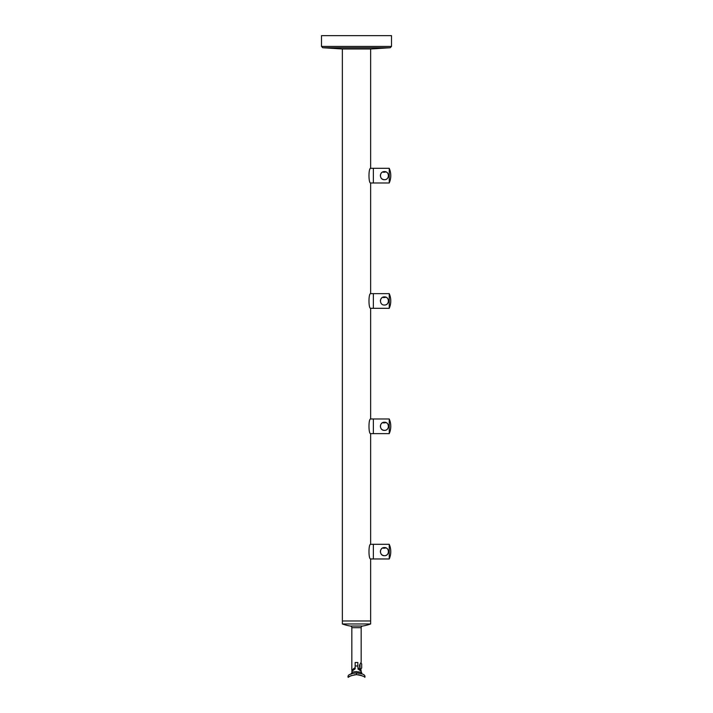 <?xml version="1.0" encoding="UTF-8"?>
<svg xmlns="http://www.w3.org/2000/svg" width="713" height="713" viewBox="0 0 713 713"><rect width="100%" height="100%" fill="white"/><g stroke="black" fill="none" stroke-linecap="round" stroke-linejoin="round"><path stroke-width="1.07" d="M359.504 665.969L359.504 665.149L359.504 665.969M360.029 668.001L360.029 663.928M360.974 662.546L360.751 662.849A2.888 2.888 0 0 1 361.696 664.044L361.696 667.885A2.888 2.888 0 0 1 360.751 669.079M359.504 665.149L361.17 662.297L361.17 627.69A1.667 1.667 0 0 1 362.578 626.041A41.497 41.497 0 0 0 370.635 623.964L342.365 623.964A41.497 41.497 0 0 0 350.422 626.041L362.578 626.041M361.17 627.69L351.83 627.69A1.667 1.667 0 0 0 350.422 626.041M351.83 627.69L351.83 670.3L355.163 667.537L355.163 662.484L357.837 662.484L357.837 667.537L361.17 670.3L359.976 670.3L360.894 671.058M359.504 666.78L361.17 670.3M353.898 668.455L353.363 668.919M351.83 667.609L351.83 664.329M357.837 662.484L357.837 667.537M351.661 673.723L351.259 673.856A1.337 1.257 70.6 0 0 352.079 672.6L351.83 671.298L355.163 668.874L355.163 667.537M370.635 48.983L370.635 168.313C368.443 167.858 368.443 183.437 370.635 182.983L370.635 293.64C368.443 293.186 368.443 308.765 370.635 308.31L370.635 418.977C368.443 418.513 368.443 434.092 370.635 433.638L370.635 544.304C368.443 543.841 368.443 559.429 370.635 558.965L370.635 620.97L342.365 620.97L342.365 623.964M342.365 48.983L342.365 620.97L370.635 620.97L370.635 623.964M354.076 674.846L354.753 674.739M354.949 674.721L356.393 674.632M349.967 674.382L353.808 673.197M354.334 673.117L356.527 672.965M357.596 673.001L358.06 673.045M358.523 673.099L358.987 673.161M358.069 674.721L359.174 674.89M358.479 674.774L359.147 674.881M359.691 674.997L361.063 675.389M359.539 672.083L358.853 671.904M356.883 671.637L355.823 671.655M355.395 671.691L354.539 671.815M354.753 673.063L357.044 672.974M358.63 673.108L360.725 673.544M361.643 673.83L360.956 673.607M355.163 668.874L355.163 662.484M357.837 668.874L361.17 671.298L362.035 673.963M352.079 672.6C353.39 671.004 361.473 671.994 361.17 672.715M360.234 673.411L356.429 672.965M354.254 673.125L353.095 673.339M352.944 673.375L351.696 673.714M356.5 674.632L356.5 672.965C360.894 673.518 363.372 674.133 363.924 674.819A1.996 1.996 0 0 1 364.833 677.35C364.539 676.45 361.767 675.541 356.5 674.632C351.242 675.541 348.461 676.45 348.167 677.35A1.996 1.996 0 0 1 349.076 674.819L349.593 674.551M364.833 677.35A1.996 1.996 0 0 0 363.924 674.819L363.407 674.551M361.527 673.785L361.054 673.633M360.573 673.5L359.967 673.348M358.229 673.063L357.73 673.01M351.259 673.865L350.493 674.15M353.167 673.322L349.726 674.489M361.322 675.478L361.937 675.719M362.552 675.995L363.149 676.289M361.09 675.398L359.78 675.015M348.167 677.35L350.431 676.004M350.787 675.835L351.759 675.452M383.46 547.691C381.535 548.306 380.501 549.616 380.368 551.639C380.626 554.09 381.981 555.445 384.432 555.703C389.681 555.971 389.672 547.299 384.432 547.566C379.191 547.299 379.182 555.962 384.432 555.703L385.234 555.623M389.236 558.965L389.236 544.304A18.306 18.306 0 0 1 389.236 558.965L373.362 558.965L373.362 544.304L373.362 558.965L370.635 558.965M389.236 544.304L370.635 544.304M383.095 547.798L383.603 548.306L386.098 547.923M386.749 548.297L387.311 548.76M387.81 549.366L388.175 550.053M388.496 551.63L388.416 552.441M387.801 553.921L387.302 554.518M386.696 555.008L386.018 555.382M380.368 551.63L380.448 550.828M381.063 549.358L381.562 548.76M382.132 548.288L382.765 547.923M383.46 422.354C381.535 422.978 380.501 424.288 380.368 426.303C380.626 428.754 381.981 430.117 384.432 430.376C389.681 430.643 389.672 421.962 384.432 422.239C379.191 421.971 379.182 430.634 384.432 430.376L385.234 430.296M389.236 433.638L389.236 418.977A18.306 18.306 0 0 1 389.236 433.638L373.362 433.638L373.362 418.977L373.362 433.638L370.635 433.638M389.236 418.977L370.635 418.977M383.095 422.47L383.603 422.969L386.098 422.595M386.749 422.969L387.311 423.433M387.81 424.03L388.175 424.725M388.496 426.303L388.416 427.114M387.801 428.584L387.302 429.181M386.696 429.681L386.018 430.055M380.368 426.303L380.448 425.501M381.063 424.03L381.562 423.424M382.132 422.952L382.765 422.595M383.46 297.027C381.535 297.642 380.501 298.961 380.368 300.975L380.448 300.164M389.236 308.31L389.236 293.64A18.306 18.306 0 0 1 389.236 308.31L373.362 308.31L373.362 293.64L373.362 308.31L370.635 308.31M384.432 305.039C389.681 305.316 389.672 296.635 384.432 296.911C379.191 296.644 379.182 305.307 384.432 305.039L385.234 304.959M389.236 293.64L370.635 293.64M383.095 297.134L383.603 297.642L386.089 297.268M386.758 297.642L387.311 298.105M387.81 298.702L388.175 299.389M388.496 300.975L388.416 301.777M387.801 303.257L387.302 303.854M386.696 304.353L386.018 304.718M381.063 298.702L381.562 298.096M383.46 171.699C381.535 172.314 380.501 173.633 380.368 175.648C380.626 178.098 381.981 179.453 384.432 179.712C389.681 179.979 389.672 171.307 384.432 171.583C379.191 171.316 379.182 179.979 384.432 179.712L385.234 179.631M389.236 182.983L389.236 168.313A18.306 18.306 0 0 1 389.236 182.983L373.362 182.983L373.362 168.313L373.362 182.983L370.635 182.983M389.236 168.313L370.635 168.313M383.095 171.806L383.603 172.314L386.098 171.931M386.749 172.305L387.311 172.769M387.81 173.375L388.175 174.061M388.496 175.648L388.416 176.45M387.801 177.929L387.302 178.526M386.696 179.025L386.018 179.391M380.368 175.648L380.448 174.837M381.063 173.375L381.562 172.769M382.132 172.296L382.765 171.94M390.252 47.735L322.748 47.735L342.204 48.983L370.796 48.983L390.252 47.735L391.499 46.407L391.499 35.65L321.501 35.65L321.501 46.407L391.499 46.407M357.837 665.969L355.163 665.969M353.024 670.3L351.83 670.3M351.83 672.715L350.965 673.963M322.748 47.735L321.501 46.407"/></g></svg>

